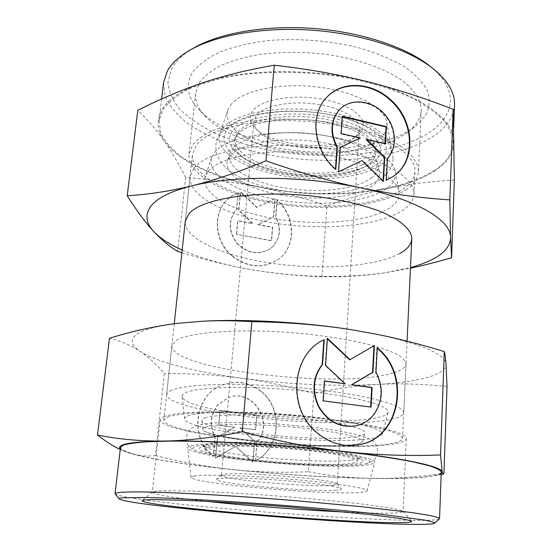 <?xml version="1.0" encoding="UTF-8"?>
<svg xmlns="http://www.w3.org/2000/svg" width="552" height="552" viewBox="0 0 552 552"><rect width="100%" height="100%" fill="white"/><g stroke="black" fill="none" stroke-linecap="round" stroke-linejoin="round"><path stroke-width="0.41" stroke-dasharray="2.76 2.07" d="M253.423 460.727C297.086 465.495 350.32 467.254 365.265 463.956C379.383 461.327 358.441 454.827 313.881 449.832C281.927 446.195 243.218 444.008 219.282 444.401C195.249 445.078 187.756 447.279 196.822 450.998C206.959 454.482 225.83 457.725 253.423 460.727M371.172 178.13C376.505 174.115 378.796 169.588 378.058 164.558C376.057 155.064 364.451 146.86 343.254 139.953L332.511 137.117C310.5 132.376 289.041 131.397 268.148 134.17C250.504 136.91 238.705 141.671 232.737 148.447L229.984 153.166C225.333 166.407 247.827 180.69 278.512 186.762C312.825 193.993 355.06 190.53 371.172 178.13M205.779 427.034C216.053 422.984 269.183 423.812 312.204 429.166C345.683 433.52 362.505 437.695 362.678 441.676L360.704 443.27L355.667 444.581C338.956 447.589 294.216 446.244 257.253 441.966C229.791 438.764 212.203 435.19 204.495 431.25L202.784 429.373C202.687 428.504 203.681 427.724 205.779 427.034M358.579 134.564L357.034 135.799C336.775 151.917 272.716 146.991 255.162 127.96C249.345 122.006 248.648 116.148 253.057 110.379C262.283 98.422 298.887 93.254 328.626 100.512C358.517 107.605 371.282 124.021 358.579 134.564M354.708 137.413L353.28 138.559C334.581 153.49 274.641 148.881 258.446 131.259C255.162 127.947 253.651 124.559 253.913 121.102L256.618 115.071C264.284 105.625 290.656 100.478 316.11 104.107C341.598 107.654 360.201 119.004 359.317 129.216C359.097 132.19 357.565 134.923 354.708 137.413M332.649 485.36C311.176 487.637 219.661 479.44 221.455 475.265L223.905 474.32C238.147 471.215 337.479 479.674 337.093 483.883L337.21 484.166C337.141 484.704 335.616 485.104 332.649 485.36M336.389 490.204C312.356 492.418 210.643 483.193 216.715 479.164L219.13 478.487C226.989 477.294 256.466 478.239 286.419 480.771C316.399 483.297 339.894 486.809 341.295 488.748C341.819 489.431 340.184 489.921 336.389 490.204M193.973 475.969C204.192 474.133 248.02 475.5 292.194 479.336C336.416 483.152 368.363 488.285 367.059 490.818C366.769 491.597 364.141 492.156 359.179 492.481C324.597 495.22 190.723 483.359 190.937 477.266L193.973 475.969M190.882 445.781C201.583 442.58 248.352 443.063 295.52 447.368C342.737 451.646 376.464 458.381 374.725 462.272C374.311 463.473 371.434 464.404 366.093 465.074C328.875 470.407 188.039 457.235 187.735 447.886C187.645 447.092 188.694 446.395 190.882 445.781M204.82 417.961C214.762 414.152 255.838 413.869 296.679 417.809C337.576 421.721 366.783 428.656 365.017 433.113C364.596 434.417 362.188 435.493 357.786 436.342C325.942 443.284 201.88 431.119 201.79 420.555C201.68 419.596 202.687 418.733 204.82 417.961M187.825 415.918C198.982 411.212 248.676 410.702 298.832 415.497C349.036 420.258 384.496 428.745 382.281 434.113C381.736 435.769 378.603 437.115 372.883 438.157C333.015 446.278 185.444 431.774 184.575 418.899C184.451 417.816 185.534 416.815 187.825 415.918M185.458 392.81C196.954 386.848 248.931 385.462 301.413 390.671C353.949 395.825 390.719 405.775 388.111 412.378C387.463 414.414 384.123 416.104 378.099 417.457C336.154 427.89 183.485 412.33 182.132 396.529C181.987 395.197 183.091 393.956 185.458 392.81M170.023 390.837C174.439 388.987 181.222 387.435 190.385 386.186C200.845 385.144 213.224 384.523 227.514 384.323C250.546 384.364 275.089 385.544 301.13 387.87C326.853 390.464 349.126 393.7 367.949 397.599C379.238 400.193 388.242 402.794 394.97 405.403C400.297 407.962 403.222 410.371 403.76 412.627C403.457 415.29 399.351 417.471 391.444 419.161C341.308 431.002 165.358 412.723 166.635 394.383L170.023 390.837M193.807 168.381C206.496 151.048 262.062 140.539 318.711 147.529C375.408 154.381 415.615 176.15 413.883 194.249C413.427 200.535 409.377 206.103 401.732 210.954C377.347 226.154 323.72 230.639 275.91 223.353C228.162 216.142 188.446 196.947 190.04 177.026L193.807 168.381M208.242 171.341C219.703 156.858 265.367 148.102 312.798 153.284C360.27 158.355 396.805 175.791 398.958 191.447C399.883 197.823 396.612 203.467 389.153 208.38C367.942 222.111 318.98 226.078 276.159 218.999C233.337 212.044 199.7 193.98 205.213 176.543L208.242 171.341M214.611 152.435C225.754 137.965 269.031 129.168 313.812 134.129C358.627 138.98 393.286 156.133 395.494 171.782C396.426 178.151 393.376 183.823 386.324 188.784C366.28 202.681 319.532 206.91 278.698 199.948C237.857 193.103 206.089 175.053 211.651 157.637L214.611 152.435M222.628 128.623C233.33 114.285 273.613 105.515 315.075 110.193C356.578 114.754 388.863 131.438 391.12 146.956C392.065 153.27 389.27 158.928 382.736 163.916C364.154 177.889 320.243 182.408 281.941 175.619C243.625 168.946 214.204 151.027 219.772 133.77L222.628 128.623M230.515 105.218C240.734 91.142 278.063 82.496 316.31 86.878C354.591 91.156 384.544 107.26 386.814 122.516C387.752 128.726 385.213 134.315 379.176 139.283C362.029 153.194 320.947 157.934 285.177 151.345C249.373 144.886 222.242 127.222 227.762 110.276L230.515 105.218M230.322 155.761C240.12 143.899 275.979 136.979 312.522 141.139C349.099 145.21 377.54 159.231 379.369 172.189C380.107 177.247 377.74 181.787 372.262 185.81C356.24 197.409 317.359 201.169 283.238 195.401C249.083 189.743 222.973 174.736 227.521 160.508L230.322 155.761M277.552 173.059C239.975 165.379 214.549 146.011 227.314 129.651C239.347 113.132 293.112 105.722 336.817 116.189C380.666 126.436 397.481 149.212 378.541 162.992C360.201 176.971 315.026 180.932 277.552 173.059M334.457 118.459C294.002 108.813 244.239 115.568 232.792 130.858C220.683 146.004 244.15 164.151 279.319 171.368C314.378 178.765 356.689 174.998 373.601 161.902C391.064 148.985 375.063 127.891 334.457 118.459M237.201 134.95C247.524 120.722 294.747 114.443 332.221 123.565C358.489 130.293 372.966 139.256 375.65 150.461C376.305 154.705 374.794 158.61 371.116 162.191L369.157 163.896C353.86 176.226 313.419 179.814 280.609 172.728C259.474 168.153 245.012 161.205 237.208 151.89C234.117 147.791 233.227 143.692 234.524 139.601L237.201 134.95M238.16 132.045C247.427 120.439 280.34 113.636 313.729 117.507C347.153 121.288 373.297 134.743 375.125 147.425C375.864 152.373 373.725 156.844 368.722 160.825C354.073 172.334 318.049 176.274 286.474 170.734C254.865 165.29 231.012 150.586 235.497 136.682L238.16 132.045M207.952 447.665C217.35 445.119 255.479 445.616 293.367 449.093C331.303 452.557 358.724 457.987 357.365 461.182C357.047 462.114 354.867 462.852 350.824 463.397C321.526 467.93 204.702 457.022 205.054 449.459L207.952 447.665M351.686 460.03C355.778 459.45 357.986 458.671 358.31 457.698L358.138 456.952C355.06 453.758 338.893 450.397 309.631 446.865C268.389 442.021 217.536 440.765 207.566 443.981L204.937 445.16L204.654 445.871C204.875 449.128 227.776 453.696 257.011 456.842C292.657 460.775 335.775 462.355 351.686 460.03M255.196 460.409C215.37 456.235 187.763 449.645 203.564 446.671C216.322 443.76 268.976 445.34 311.438 450.273C335.23 453.047 351.175 455.842 359.269 458.657C381.667 466.578 312.108 466.826 255.196 460.409M439.413 518.873C438.033 519.846 431.712 520.35 420.452 520.377C349.437 520.84 125.207 501.982 115.147 493.923M441.248 472.07C440.793 474.472 434.452 476.19 422.218 477.245C385.882 480.261 311.949 477.225 245.661 470.87C216.957 468.048 191.233 464.846 168.505 461.279C154.45 458.891 142.747 456.49 133.418 454.082C125.718 451.702 121.405 449.473 120.495 447.389M167.215 417.139C171.617 415.663 178.413 414.462 187.604 413.545C198.106 412.82 210.547 412.475 224.912 412.496C248.089 412.841 272.798 414.159 299.039 416.443C324.962 418.947 347.415 421.942 366.404 425.433C377.782 427.738 386.869 430.029 393.659 432.285C399.041 434.486 402.008 436.528 402.567 438.405C402.284 440.613 398.171 442.366 390.236 443.656C339.928 452.792 162.978 435.252 163.868 420.037L167.215 417.139M393.742 372.71C401.594 370.282 405.685 367.315 406.024 363.802C405.527 360.849 402.67 357.758 397.447 354.522C390.837 351.258 381.991 348.07 370.889 344.952C352.362 340.315 330.427 336.616 305.083 333.863C245.385 327.778 187.645 331.711 175.35 341.046L171.865 345.787C169.885 369.923 343.93 389.602 393.742 372.71M207.331 501.402C172.693 497.628 154.332 494.578 152.242 492.267L155.443 491.218L163.288 490.728L192.855 491.073C218.882 491.991 254.513 494.157 290.166 497.028C317.193 499.277 340.908 501.589 361.318 503.962L391.389 508.178C397.688 509.386 401.518 510.421 402.884 511.276L403.008 511.559C402.767 512.477 398.454 513.008 390.057 513.16C379.659 513.326 365.362 512.987 347.173 512.159M163.482 416.698L171.534 414.552C179.241 413.372 189.274 412.53 201.625 412.04C228.017 411.371 263.918 412.758 299.343 415.911C334.56 419.223 365.859 423.977 385.337 428.759L397.129 432.271C402.684 434.541 405.748 436.646 406.32 438.585C406.024 440.882 401.725 442.697 393.417 444.036C341.219 453.385 159.424 435.362 160.135 419.644L163.482 416.698M441.193 473.561C439.903 474.465 437.501 475.251 433.989 475.914L422.97 477.328C410.032 478.405 393.134 478.777 372.283 478.439C393.748 478.812 417.636 477.087 443.946 473.257M120.246 449.48L128.202 452.688C137.407 455.655 146.473 456.628 155.409 455.607L164.344 373.531C156.699 364.499 148.571 357.075 139.953 351.258C131.438 345.69 129.961 340.363 135.516 335.271C141.484 330.165 155.25 326.211 176.819 323.41L205.786 321.05M376.291 334.174C421.832 344.096 445.078 354.06 446.016 364.072C446.016 369.536 439.689 374.028 427.034 377.54C414.324 380.997 397.75 383.309 377.313 384.454C356.192 385.724 335.036 388.739 313.84 393.493C289.358 386.559 265.25 381.46 241.521 378.203C217.847 374.994 192.124 373.435 164.344 373.531M261.275 391.423C283.569 408.666 280.713 448.507 255.486 460.844L257.06 441.986C275.331 422.425 251.953 387.014 227.879 397.868L218.295 404.595C210.422 414.566 209.401 425.44 215.225 437.218L213.424 456.332C189.433 438.267 194.594 395.805 221.166 385.468C235.511 379.81 248.883 381.791 261.275 391.423M255.245 460.885C280.457 448.555 283.314 408.742 261.034 391.513C248.648 381.894 235.283 379.907 220.945 385.565C194.394 395.894 189.232 438.329 213.21 456.373L215.004 437.281C209.187 425.509 210.208 414.642 218.075 404.678L227.659 397.957C251.719 387.111 275.082 422.494 256.818 442.048L255.486 460.844M377.244 348.346L376.843 347.995L375.526 372.241C383.281 387.483 382.508 401.711 373.214 414.925C368.653 420.541 362.919 424.171 356.019 425.806M324.238 339.708L323.851 339.88C290.994 353.853 286.35 409.411 317.469 433.541C329.827 443.415 343.24 447.237 357.703 445.002L357.917 444.96M377.271 347.836L376.843 347.995M327.419 338.307L327.032 338.486L325.204 365.576L344.779 383.909M325.597 365.424L325.204 365.576M324.541 381.108L324.162 381.059L322.823 400.959L370.627 407.072M324.555 380.921L324.162 381.059M323.217 400.842L322.823 400.959M371.047 407.128L370.62 407.231M373.994 345.793L349.637 359.78M374.428 345.545L373.994 345.704M327.384 338.818L327.032 338.486M375.96 372.103L375.526 372.241M256.977 414.925L255.735 429.649L239.975 427.786L254.762 441.283L253.016 462.038L235.704 446.292L215.701 458.05L217.667 437.053L234.759 427.165L218.764 425.275L220.158 410.384L256.977 414.925L219.937 410.46L218.551 425.344L234.531 427.234L217.447 437.108L215.48 458.098L235.469 446.347L252.775 462.079L254.52 441.338L239.747 427.848L255.5 429.711L256.735 415M447.023 386.49C421.555 383.902 398.316 383.226 377.313 384.454C334.491 386.566 289.227 384.482 241.521 378.203C196.526 372.138 156.54 362.195 139.953 351.258C131.41 345.511 121.261 341.191 109.489 338.307M308.382 471.746C329.413 475.796 350.713 478.025 372.283 478.439C328.619 477.597 282.327 474.685 233.399 469.711C257.805 472.181 282.796 472.864 308.382 471.746L313.84 393.493M155.409 455.607C183.057 462.493 209.056 467.192 233.399 469.711C187.218 464.943 145.859 458.567 128.202 452.688L127.077 452.302C123.71 451.108 121.454 449.963 120.315 448.866M163.53 82.565L165.165 96.331C169.312 105.377 176.185 113.933 185.789 121.992C206.903 137.51 238.126 149.206 272.66 155.602C333.311 166.228 402.229 158.824 436.252 134.308C447.72 125.877 453.806 116.092 454.531 104.956M434.783 170.257C446.326 162.536 452.447 153.518 453.144 143.209C452.654 135.426 449.204 127.519 442.787 119.467C434.617 111.483 423.543 103.921 409.577 96.786C386.752 86.595 357.703 78.784 325.928 74.554C293.153 71.153 262.379 71.587 233.606 75.865C215.811 79.322 200.486 83.89 187.618 89.569C176.405 95.731 168.153 102.472 162.868 109.786L159.045 120.577L160.832 133.343C165.103 141.747 172.127 149.709 181.898 157.23C203.35 171.727 234.938 182.733 269.811 188.874C331.055 199.086 400.51 192.71 434.783 170.257M193.745 47.962C183.381 54.02 176.129 60.706 171.996 68.034L167.891 82.207C168.746 91.811 172.942 101.078 180.483 110.014C189.633 118.576 201.1 126.311 214.894 133.218C229.68 139.546 245.757 144.783 263.118 148.923C324.624 162.171 398.013 155.567 432.989 129.941C455.503 113.346 457.801 88.382 429.967 66.143M402.808 189.267C410.419 184.106 414.462 178.206 414.931 171.575C416.705 152.462 376.823 129.699 320.526 122.751C264.277 115.644 209.008 126.974 196.277 145.321L192.469 154.456C190.744 175.481 230.136 195.574 277.608 202.957C325.135 210.429 378.513 205.434 402.808 189.267M408.611 131.417C416.491 125.228 420.693 118.204 421.217 110.338C421.086 100.498 415.021 90.763 403.022 81.123C385.675 68.731 357.606 58.747 325.77 54.282C301.213 51.481 277.918 51.736 255.886 55.055C242.162 57.76 230.191 61.382 219.965 65.929C210.947 70.897 204.137 76.383 199.548 82.393L195.629 92.977C194.932 101.106 198.244 108.937 205.551 116.479C242.1 155.761 365.686 165.269 407.811 132.038L408.611 131.417M405.768 189.902C413.731 184.547 417.954 178.42 418.437 171.52C418.25 162.868 412.013 154.236 399.738 145.618C382.005 134.522 353.342 125.414 320.885 121.143C295.851 118.411 272.143 118.397 249.752 121.088C235.828 123.331 223.698 126.401 213.362 130.306C204.254 134.584 197.416 139.345 192.834 144.589L189.012 153.863C187.232 175.598 227.872 196.284 276.704 203.902C325.597 211.602 380.563 206.531 405.768 189.902M415.904 125.89L425.53 115.568C429.463 107.964 430.229 99.933 427.821 91.473C423.446 82.945 415.697 74.706 404.582 66.764C391.616 59.23 376.091 52.813 358.02 47.527C328.716 40.593 298.998 38.233 268.865 40.462C250.104 42.828 233.662 46.713 219.537 52.109C207.172 58.201 198.085 65.115 192.275 72.843C185.21 85.505 187.535 97.87 199.251 109.951C238.899 152.317 369.378 162.364 415.042 126.56L415.904 125.89M454.351 180.042C430.098 181.463 407.914 184.271 387.801 188.467C407.362 184.444 423.253 178.42 435.473 170.409C447.631 162.295 453.806 152.787 454.006 141.871C454.482 120.467 421.894 95.054 366.997 81.558C312.77 67.648 243.218 68.641 202.563 82.883C181.85 90.1 168.339 99.008 162.033 109.6C156.112 120.15 156.871 130.651 164.303 141.098C156.837 130.375 148.005 120.108 137.814 110.296M232.288 255.921C214.956 241.79 212.437 214.052 226.851 200.079L232.144 195.684L238.257 192.496L236.677 209.291C228.176 219.91 228.376 231.281 237.27 243.404C248.145 253.734 259.343 255.348 270.853 248.248L273.399 245.944C280.492 237.36 281.299 227.672 275.827 216.867L277.207 200.272C295.941 215.749 296.645 246.875 278.035 259.516C263.125 268.831 247.876 267.63 232.288 255.921M238.036 192.717L231.93 195.905L226.637 200.3C212.237 214.259 214.749 241.983 232.068 256.107C247.648 267.803 262.89 269.003 277.787 259.695C296.396 247.054 295.693 215.956 276.966 200.486L275.586 217.074C281.051 227.866 280.243 237.553 273.157 246.13L270.618 248.428C259.109 255.528 247.917 253.913 237.049 243.598C228.162 231.481 227.962 220.117 236.456 209.498L238.257 192.496M387.511 158.32L387.097 158.645L385.91 180.545L393.611 176.205M340.156 109.027C351.3 98.339 371.406 100.768 383.523 113.815C395.791 126.725 397.55 147.425 387.097 158.645M326.984 97.069L326.798 97.255C308.927 114.464 312.936 150.593 335.443 169.712L335.485 169.091M335.823 169.395L335.443 169.712M383.426 181.325L383.012 181.629L383.047 180.952M366.231 139.725L385.075 144.017L385.096 143.596M385.489 143.686L385.075 144.017M342.316 116.741L341.964 116.658L340.798 133.929L359.987 138.297M342.343 116.299L341.964 116.658M341.184 133.577L340.798 133.929M340.253 147.425L339.88 147.598L338.231 172.045L361.781 160.86L383.012 181.629M340.26 147.267L339.88 147.598M338.617 171.727L338.231 172.045M362.181 160.535L361.781 160.86M386.331 180.242L385.91 180.545M236.642 234.103L237.898 220.634L252.961 223.491L238.885 210.119L240.61 191.668L256.908 207.207L275.137 198.575L273.606 216.839L257.874 224.422L272.729 227.245L271.612 240.575L236.422 234.303L271.37 240.769L272.495 227.438L257.646 224.623L273.364 217.04L274.896 198.789L256.68 207.414L240.389 191.889L238.664 210.326L252.733 223.691L237.684 220.834L236.422 234.303M185.686 177.516C178.958 164.075 171.831 151.931 164.303 141.098C178.779 161.653 215.949 178.468 258.488 187.038C236.111 182.498 211.844 179.324 185.686 177.516L177.64 251.388M326.922 205.924C303.724 197.92 280.913 191.627 258.488 187.038C303.662 195.815 346.766 196.291 387.801 188.467C367.591 192.703 347.298 198.52 326.922 205.924L321.988 276.718C342.219 277.159 362.65 275.945 383.274 273.061L410.453 268.21M181.891 252.699C206.227 260.178 229.315 265.816 251.16 269.618C274.185 273.571 297.797 275.938 321.988 276.718M182.181 250.008C201.397 258.433 224.388 264.967 251.16 269.618C297.424 277.345 341.46 278.498 383.274 273.061L410.481 267.575M399.627 253.568C375.063 266.83 320.94 270.287 272.584 263.366C224.284 256.521 183.919 239.119 185.258 221.414L192.469 154.456M196.822 450.998C191.496 448.748 190.357 447.424 189.232 446.188C187.694 445.367 186.721 442.359 186.328 437.184C187.611 432.561 189.274 429.67 191.316 428.511L197.078 425.626C201.038 424.467 207.469 423.529 216.37 422.818L248.407 422.515L274.661 423.729L314.764 427.434C333.691 429.808 349.816 432.754 358.903 435.231C365.935 437.425 370.219 439.192 371.751 440.537C375.07 442.055 377.064 445.843 377.747 451.909C376.147 460.016 373.497 460.057 371.386 461.817L365.265 463.956M393.127 158.976C392.203 189.515 327.764 200.493 275.952 189.433C258.888 185.962 244.715 180.704 233.427 173.666C221.048 165.338 215.225 155.899 215.949 145.342C215.611 133.329 234.11 118.556 256.797 114.519C282.244 109.475 309.127 110.027 337.445 116.168C351.734 119.563 363.685 124.152 373.304 129.941C378.631 133.232 383.019 136.882 386.462 140.898C388.504 143.465 392.037 147.467 393.127 158.976M268.148 134.17C288.986 131.404 310.472 132.397 332.614 137.144L343.254 139.953M204.495 431.25C205.786 432.83 229.929 438.536 256.259 441.2C281.327 443.981 305.159 445.457 327.764 445.63C339.922 445.643 349.561 445.16 356.668 444.167L360.704 443.27M353.28 138.559L357.034 135.799M258.446 131.259L255.162 127.96M253.913 121.102L221.455 475.265M221.614 475.003L216.715 479.164M367.059 490.818L374.725 462.272M362.678 441.676L365.017 433.113M382.281 434.113L388.111 412.378M413.883 194.249L414.931 171.575M407.072 341.164L403.76 412.627M395.494 171.782L398.958 191.447M386.814 122.516L391.12 146.956M378.058 164.558L379.369 172.189M229.984 153.166L227.521 160.508M227.762 110.276L219.772 133.77M211.651 157.637L205.213 176.543M190.04 177.026L185.258 221.414M174.239 323.741L166.635 394.383M184.575 418.899L182.132 396.529M202.784 429.373L201.79 420.555M190.937 477.266L187.735 447.886M337.093 483.883L341.295 488.748M359.317 129.216L337.21 484.166M371.116 162.191C361.401 173.293 314.84 179.717 279.602 171.375C267.844 168.857 257.901 165.517 249.787 161.356C242.928 157.534 238.733 154.374 237.208 151.89M375.125 147.425L375.65 150.461M235.497 136.682L234.524 139.601M357.365 461.182L358.31 457.698M204.937 445.16L202.391 446.954L203.564 446.671M359.269 458.657L360.38 459.105L358.138 456.952M205.054 449.459L204.654 445.871M406.024 363.802L402.567 438.405M406.32 438.585L403.008 511.559M402.884 511.276L411.688 521.295M433.989 475.914L441.158 474.554M357.703 445.002L358.131 444.926M152.407 492.004L142.174 500.554M160.135 419.644L152.242 492.267M171.865 345.787L163.868 420.037M453.144 143.209L453.709 127.533M418.437 171.52L421.217 110.338M326.798 97.255L327.17 96.876M393.397 176.357L393.824 176.053M407.811 132.038L415.042 126.56M205.551 116.479L199.251 109.951M189.012 153.863L195.629 92.977M159.045 120.577L161.598 98.98"/><path stroke-width="0.83" d="M119.211 498.953L115.037 493.626L117.976 492.577C122.944 492.067 131.266 491.846 142.954 491.929L164.917 492.501C198.948 493.778 246.972 496.738 294.989 500.609L361.822 506.715L411.454 512.539L427.248 515.002C434.645 516.444 438.75 517.645 439.564 518.597L434.624 523.22C433.403 524.062 427.351 524.455 416.463 524.393C347.781 524.29 128.085 505.963 119.211 498.953C118.811 498.47 119.777 498.097 122.109 497.821L147.149 497.49L169.084 498.214C203.026 499.657 250.677 502.713 297.79 506.536C332.773 509.448 364.61 512.504 389.326 515.306L424.702 520.122C431.271 521.405 434.576 522.44 434.624 523.22M115.037 493.626L120.495 447.389L123.558 445.022C128.568 443.58 136.896 442.476 148.529 441.703L170.333 441.11C204.074 440.958 251.519 443.125 298.873 447.127C322.299 449.252 344.255 451.598 364.755 454.151C383.902 456.766 400.2 459.388 413.641 461.996L429.187 465.736C436.459 468.082 440.475 470.194 441.248 472.07L439.564 518.597M145.21 499.905L153.442 499.581L185.051 500.326C213.058 501.526 251.726 503.99 290.435 507.081L367.48 514.298L399.717 518.445C406.375 519.591 410.371 520.543 411.688 521.295C412.234 522.233 407.473 522.696 397.392 522.675C339.245 522.875 138.29 505.894 142.174 500.554L145.21 499.905M120.315 448.866C118.797 447.396 119.57 446.085 122.627 444.919C128.402 442.752 142.264 441.455 164.227 441.041C141.236 441.296 118.984 439.302 97.469 435.052C105.832 441.503 113.429 446.313 120.246 449.48M97.469 435.052L109.489 338.307C131.831 331.248 154.27 326.28 176.819 323.41L203.515 321.16C218.15 320.457 234.276 320.622 251.878 321.65C288.13 322.237 321.457 324.949 351.865 329.785L377.478 334.415C399.117 338.825 421.39 344.551 444.298 351.589C445.029 354.198 445.602 358.358 446.016 364.072L447.023 386.49L443.946 473.257L443.242 474.161L442.145 471.815L441.193 473.561M322.561 364.396C312.95 377.271 311.845 391.561 319.256 407.252C328.454 421.866 340.777 428.035 356.226 425.758C363.23 424.15 369.033 420.507 373.656 414.828C382.95 401.594 383.716 387.352 375.96 372.103L377.271 347.836C411.702 374.808 400.4 439.185 358.131 444.926C343.654 447.161 330.227 443.339 317.862 433.451C286.709 409.301 291.352 353.687 324.238 339.708L322.561 364.396L322.168 364.548L323.851 339.901M356.019 425.806L355.805 425.847C340.37 428.124 328.054 421.963 318.863 407.362C311.459 391.685 312.563 377.416 322.168 364.548M357.917 444.96C399.786 439.068 411.15 375.45 377.244 348.346M325.597 365.424L327.419 338.307L350.044 359.628L374.428 345.545L372.959 372.248L351.893 384.709L372.124 387.511L371.047 407.128L323.217 400.842L324.555 380.921L345.186 383.778L325.597 365.424M345.186 383.778L324.541 381.108M370.627 407.072L371.696 387.635L351.479 384.841L372.531 372.386L373.994 345.793M372.124 387.511L371.696 387.635M351.893 384.709L351.479 384.841M372.959 372.248L372.531 372.386M350.044 359.628L349.637 359.78L327.384 338.818M242.259 431.754C213.086 437.646 187.073 440.744 164.227 441.041C207.331 440.199 284.052 444.567 344.441 451.557C312.908 447.976 278.85 441.372 242.259 431.754L251.878 321.65M440.524 454.938C408.107 456.221 376.084 455.089 344.441 451.557C405.589 458.498 442.062 466.778 442.145 471.815L440.524 454.938L444.298 351.589M203.515 321.16L205.786 321.05C248.096 318.973 305.442 322.347 351.865 329.785L377.478 334.415M347.173 512.159C305.263 510.262 249.035 505.936 207.331 501.402M453.709 127.533L454.531 104.956C455.041 93.012 448.079 81.054 433.63 69.083C409.687 49.763 363.54 34.148 313.909 30.312C264.284 26.51 216.287 34.879 189.667 50.308C179.027 56.525 171.61 63.39 167.428 70.904L163.53 82.565L161.598 98.98M433.63 69.083L429.967 66.143C406.645 47.334 362.002 32.209 314.053 28.504C266.098 24.833 219.668 32.947 193.745 47.962L189.667 50.308M174.239 323.741L185.258 221.414L188.957 213.762C201.549 198.451 257.694 189.591 315.137 196.36C339.535 199.5 360.615 204.288 378.368 210.719C400.297 219.399 411.744 229.625 411.813 238.843C411.392 244.426 407.328 249.338 399.627 253.568M410.481 267.575C418.678 265.333 425.799 262.697 431.837 259.661C444.215 253.458 450.46 246.033 450.57 237.374C450.901 220.4 417.202 199.548 360.518 187.777C304.538 175.688 232.923 175.26 191.53 185.927C169.492 191.261 148.046 194.525 127.201 195.718L137.814 110.296C159.355 99.36 180.939 90.224 202.563 82.883C224.036 75.624 247.945 69.731 274.282 65.205C307.809 69.048 338.714 74.499 366.997 81.558C395.37 88.679 424.088 97.939 453.144 109.33L454.351 180.042L451.591 257.715L450.57 237.374L449.839 199.886C419.637 197.913 389.864 193.876 360.518 187.777C331.269 181.642 299.736 172.645 265.926 160.791C238.243 172.203 213.445 180.58 191.53 185.927C170.444 191.323 156.816 198.189 150.641 206.517C144.872 214.811 145.928 223.167 153.815 231.585C161.839 240.168 169.781 246.765 177.64 251.388L181.891 252.699M387.511 158.32C398.013 147.06 396.198 126.256 383.833 113.353C371.62 100.291 351.417 97.987 340.342 108.841L339.915 109.261C330.82 119.867 329.958 132.487 337.341 147.136L335.823 169.395C313.301 150.254 309.286 114.091 327.17 96.876C342.668 80.35 371.944 82.151 390.678 99.788C414.662 120.577 416.76 160.48 393.824 176.053L386.331 180.242L387.511 158.32M335.485 169.091L336.955 147.474C329.585 132.839 330.448 120.226 339.535 109.634L340.156 109.027M393.611 176.205C416.325 160.542 414.138 120.853 390.264 100.153C371.62 82.614 342.523 80.744 326.984 97.069M383.047 180.952L384.33 157.513L366.231 139.725L366.638 139.387L384.751 157.189L383.426 181.325L362.181 160.535L338.617 171.727L340.26 147.267L360.387 137.959L341.184 133.577L342.343 116.299L386.428 126.629L385.489 143.686L366.638 139.387M384.751 157.189L384.33 157.513M385.096 143.596L386.014 126.974L342.316 116.741M386.428 126.629L386.014 126.974M360.387 137.959L340.253 147.425M337.341 147.136L336.955 147.474M127.201 195.718C136.993 211.099 145.866 223.056 153.815 231.585C160.121 238.243 169.574 244.384 182.181 250.008M410.453 268.21C423.039 265.54 436.749 262.041 451.591 257.715M453.144 109.33L449.839 199.886M274.282 65.205L265.926 160.791M411.813 238.843L407.072 341.164M441.158 474.554L443.242 474.161M355.805 425.847L356.226 425.758M339.963 109.206L340.342 108.841"/></g></svg>
